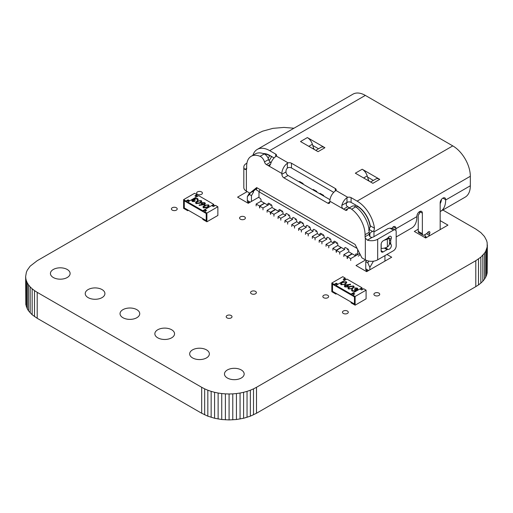 <?xml version="1.0" encoding="UTF-8"?>
<svg xmlns="http://www.w3.org/2000/svg" width="513" height="513" viewBox="0 0 513 513"><rect width="100%" height="100%" fill="white"/><g stroke="black" fill="none" stroke-linecap="round" stroke-linejoin="round"><path stroke-width="0.77" d="M293.968 128.224L283.913 127.416L272.942 128.353L262.65 131.168L256.5 134.092L37.212 260.694L30.164 266.157L27.279 270.184L26.375 272.275L25.65 276.52L25.83 304.607L27.279 308.807L28.542 310.852L32.152 314.751L37.212 318.297L201.68 413.254L207.829 416.171L214.581 418.262L221.738 419.512L229.087 419.929L236.442 419.512L243.598 418.262L250.35 416.171L256.5 413.254L256.5 387.296L475.788 260.694L480.848 257.141L484.458 253.242L485.721 251.203L487.17 246.997L487.17 242.739L486.625 240.623L484.458 236.493L480.848 232.594L475.788 229.042L442.847 210.022M256.5 413.254L475.788 286.645L475.788 260.694M253.512 414.818L253.512 388.86L256.5 387.296M475.788 286.645L478.494 284.927L478.494 258.969M250.35 416.171L250.35 390.22L253.512 388.86M478.494 284.927L480.848 283.099L480.848 257.141M247.035 417.319L247.035 391.368L250.35 390.22M480.848 283.099L482.836 281.182L482.836 255.23M243.598 418.262L243.598 392.304L247.035 391.368M482.836 281.182L484.458 279.2L484.458 253.242M240.058 418.986L240.058 393.035L243.598 392.304M484.458 279.2L485.721 277.155L485.721 251.203M236.442 419.512L236.442 393.554L240.058 393.035M485.721 277.155L486.625 275.071L486.625 249.113M232.78 419.826L232.78 393.869L236.442 393.554M486.625 275.071L487.17 272.954L487.17 246.997M229.087 419.929L229.087 393.971L232.78 393.869M487.17 272.954L487.35 244.868M225.399 419.826L225.399 393.869L229.087 393.971M221.738 419.512L221.738 393.554L225.399 393.869M218.121 418.986L218.121 393.035L221.738 393.554M214.581 418.262L214.581 392.304L218.121 393.035M211.144 417.319L211.144 391.368L214.581 392.304M207.829 416.171L207.829 390.22L211.144 391.368M204.668 414.818L204.668 388.86L207.829 390.22M201.68 413.254L201.68 387.296L204.668 388.86M37.212 318.297L37.212 292.346L201.68 387.296M34.506 316.572L34.506 290.621L37.212 292.346M32.152 314.751L32.152 288.793L34.506 290.621M30.164 312.834L30.164 286.882L32.152 288.793M28.542 310.852L28.542 284.895L30.164 286.882M27.279 308.807L27.279 282.855L28.542 284.895M26.375 306.723L26.375 280.765L27.279 282.855M25.83 304.607L25.83 278.649L26.375 280.765M25.65 276.52L25.83 278.649M258.988 197.088L248.241 203.295L237.59 197.146L247.176 191.612M244.541 216.839A2.905 1.68 0 0 0 241.373 216.48A2.905 1.68 0 0 0 239.577 218.025A2.905 1.68 0 0 0 240.43 219.211A2.905 1.68 0 0 0 243.598 219.577A2.905 1.68 0 0 0 245.394 218.025A2.905 1.68 0 0 0 244.541 216.839M347.436 311.051A2.905 1.68 0 0 0 344.268 310.686A2.905 1.68 0 0 0 342.472 312.237A2.905 1.68 0 0 0 343.325 313.424A2.905 1.68 0 0 0 346.493 313.789A2.905 1.68 0 0 0 348.289 312.237A2.905 1.68 0 0 0 347.436 311.051M378.87 293.096A2.905 1.68 0 0 0 375.702 292.737A2.905 1.68 0 0 0 373.906 294.282A2.905 1.68 0 0 0 374.753 295.469A2.905 1.68 0 0 0 377.927 295.834A2.905 1.68 0 0 0 379.716 294.282A2.905 1.68 0 0 0 378.87 293.096M327.801 295.334A2.905 1.68 0 0 0 324.633 294.975A2.905 1.68 0 0 0 322.837 296.527A2.905 1.68 0 0 0 323.684 297.713A2.905 1.68 0 0 0 326.858 298.072A2.905 1.68 0 0 0 328.647 296.527A2.905 1.68 0 0 0 327.801 295.334M386.962 254.474L391.695 257.205L366.654 271.659L356.003 265.51L365.596 259.976M255.525 291.403A2.905 1.68 0 0 0 252.358 291.038A2.905 1.68 0 0 0 250.562 292.59A2.905 1.68 0 0 0 251.415 293.776A2.905 1.68 0 0 0 254.583 294.141A2.905 1.68 0 0 0 256.378 292.59A2.905 1.68 0 0 0 255.525 291.403M67.229 269.479A9.843 5.681 0 0 0 56.501 268.248A9.843 5.681 0 0 0 50.421 273.5A9.843 5.681 0 0 0 53.307 277.514A9.843 5.681 0 0 0 64.035 278.751A9.843 5.681 0 0 0 70.114 273.5A9.843 5.681 0 0 0 67.229 269.479M201.571 191.92A2.905 1.68 0 0 0 198.403 191.554A2.905 1.68 0 0 0 196.607 193.106A2.905 1.68 0 0 0 197.46 194.292A2.905 1.68 0 0 0 200.628 194.651A2.905 1.68 0 0 0 202.423 193.106A2.905 1.68 0 0 0 201.571 191.92M176.369 207.746A2.905 1.68 0 0 0 173.202 207.38A2.905 1.68 0 0 0 171.406 208.932A2.905 1.68 0 0 0 172.259 210.118A2.905 1.68 0 0 0 175.427 210.484A2.905 1.68 0 0 0 177.222 208.932A2.905 1.68 0 0 0 176.369 207.746M102.042 289.576A9.843 5.681 0 0 0 91.308 288.344A9.843 5.681 0 0 0 85.235 293.596A9.843 5.681 0 0 0 88.114 297.617A9.843 5.681 0 0 0 98.849 298.848A9.843 5.681 0 0 0 104.921 293.596A9.843 5.681 0 0 0 102.042 289.576M206.476 349.872A9.843 5.681 0 0 0 195.748 348.641A9.843 5.681 0 0 0 189.669 353.893A9.843 5.681 0 0 0 192.548 357.907A9.843 5.681 0 0 0 203.283 359.145A9.843 5.681 0 0 0 209.362 353.893A9.843 5.681 0 0 0 206.476 349.872M231.158 315.521A2.905 1.68 0 0 0 227.99 315.155A2.905 1.68 0 0 0 226.195 316.707A2.905 1.68 0 0 0 227.047 317.893A2.905 1.68 0 0 0 230.215 318.259A2.905 1.68 0 0 0 232.011 316.707A2.905 1.68 0 0 0 231.158 315.521M171.663 329.769A9.843 5.681 0 0 0 160.935 328.538A9.843 5.681 0 0 0 154.855 333.79A9.843 5.681 0 0 0 157.741 337.81A9.843 5.681 0 0 0 168.469 339.042A9.843 5.681 0 0 0 174.548 333.79A9.843 5.681 0 0 0 171.663 329.769M136.849 309.672A9.843 5.681 0 0 0 126.121 308.441A9.843 5.681 0 0 0 120.042 313.693A9.843 5.681 0 0 0 122.928 317.714A9.843 5.681 0 0 0 133.656 318.945A9.843 5.681 0 0 0 139.735 313.693A9.843 5.681 0 0 0 136.849 309.672M241.29 369.969A9.843 5.681 0 0 0 230.555 368.738A9.843 5.681 0 0 0 224.476 373.99A9.843 5.681 0 0 0 227.362 378.01A9.843 5.681 0 0 0 238.09 379.242A9.843 5.681 0 0 0 244.169 373.99A9.843 5.681 0 0 0 241.29 369.969M440.173 220.628L447.952 225.117L425.655 237.994L414.318 231.446L418.242 229.183M357.119 248.439L258.988 191.785L258.988 197.64L260.36 198.428L261.046 199.615L261.046 201.199L256.134 204.033L256.134 205.931M264.676 203.295L259.77 206.13L262.989 207.989L269.953 203.969L267.895 205.155L261.046 201.199M267.895 205.155L267.895 203.571L268.581 203.18L267.895 203.571M268.581 203.18L271.326 204.758L272.005 205.95L272.005 207.528L267.1 210.362L267.1 212.26M273.955 216.217L273.955 214.319L280.919 210.298L278.86 211.484L272.005 207.528M278.86 211.484L278.86 209.907L279.547 209.509L278.86 209.907M279.547 209.509L282.285 211.093L282.971 212.279L282.971 213.857L278.065 216.691L280.803 218.275L285.715 215.441L282.971 213.857M285.715 215.441L285.715 213.857L286.401 213.466L285.715 213.857M286.401 213.466L289.14 215.05L289.826 216.236L289.826 217.813L292.564 219.397L292.564 217.813L293.25 217.422L292.564 217.813M293.25 217.422L295.995 219.006L296.681 220.192L296.681 221.77L291.769 224.604L294.513 226.188L301.477 222.167L299.419 223.354L296.681 221.77M299.419 223.354L299.419 221.77L300.105 221.379L299.419 221.77M300.105 221.379L302.843 222.963L303.529 224.149L303.529 225.726L306.274 227.31L306.274 225.726L306.96 225.335L306.274 225.726M306.96 225.335L309.698 226.919L310.384 228.105L310.384 229.683L313.122 231.267L313.122 229.683L313.809 229.292L313.122 229.683M313.809 229.292L316.553 230.869L317.239 232.062L317.239 233.639L312.327 236.474L315.065 238.058L322.036 234.037L319.977 235.223L317.239 233.639M319.977 235.223L319.977 233.639L320.663 233.248L319.977 233.639M320.663 233.248L323.402 234.826L324.088 236.018L324.088 237.596L326.832 239.18L326.832 237.596L327.518 237.205L326.832 237.596M327.518 237.205L330.257 238.782L330.943 239.975L330.943 241.552L326.031 244.387L328.775 245.971L335.739 241.95L333.681 243.136L330.943 241.552M333.681 243.136L333.681 241.552L334.367 241.161L333.681 241.552M334.367 241.161L337.112 242.739L337.791 243.931L337.791 245.509L344.646 249.465L344.646 247.882L345.332 247.49L344.646 247.882M345.332 247.49L348.07 249.074L348.757 250.261L348.757 251.838L355.612 255.795L355.612 254.217L356.298 253.82L355.612 254.217M356.298 253.82L357.67 254.608L359.671 253.454M357.67 249.517L357.67 254.608M258.988 191.785L260.219 189.65M256.519 188.649L256.519 190.041L259.123 191.548M347.41 258.629L347.41 256.731L350.7 258.629L358.241 254.281A1.937 1.122 -60 0 1 358.241 254.281L355.612 255.795M287.658 224.13L287.658 222.232L292.564 219.397M298.624 230.465L298.624 228.561L301.362 230.145L306.274 227.31M308.217 235.999L308.217 234.101L313.122 231.267M321.92 243.912L321.92 242.014L326.832 239.18M339.741 254.198L339.741 252.3L344.646 249.465M271.698 156.548L269.107 160.729M271.428 156.709L269.953 155.542M299.008 181.814L299.554 181.499L299.079 181.852L299.624 181.538L303.119 183.551L303.119 184.186M302.503 183.834L303.048 183.513L302.503 183.834M312.712 189.727L313.263 189.412L316.758 191.426L316.207 191.747L316.758 191.426L316.822 192.099M313.328 189.451L312.783 189.765L313.328 189.451M319.567 193.683L320.112 193.363L319.637 193.722L320.183 193.407L323.677 195.421L323.677 196.056M323.062 195.697L323.607 195.382L323.062 195.697M357.388 206.027L355.644 205.014M354.759 206.232L355.374 205.174M356.445 207.348L357.119 206.181A18.609 10.741 60 0 1 370.206 227.336M264.086 153.913A18.609 10.741 60 0 1 269.678 155.702L268.164 158.325M302.574 183.872L303.119 183.551M316.277 191.785L316.822 191.464M323.132 195.742L323.677 195.421M332.886 250.241L332.886 248.343L337.791 245.509M332.886 248.343L336.175 250.241L336.175 252.146M341.081 247.407L336.175 250.241M282.362 211.215A4.264 2.462 -60 0 1 281.49 211.869M273.955 214.319L270.665 212.42L275.571 209.586M270.665 214.319L270.665 212.42M328.775 247.869L328.775 245.971M326.031 244.387L326.031 246.285M337.182 242.867A4.264 2.462 -60 0 1 336.31 243.521M280.803 220.173L280.803 218.275M278.065 216.691L278.065 218.596M289.21 215.171A4.264 2.462 -60 0 1 288.344 215.826M308.217 234.101L305.472 232.517L310.384 229.683M305.472 234.422L305.472 232.517M315.751 231.652A4.264 2.462 120 0 0 316.624 230.997M298.624 228.561L303.529 225.726M301.362 230.145L301.362 232.043M308.903 227.695A4.264 2.462 120 0 0 309.769 227.041M315.065 239.956L315.065 238.058M312.327 236.474L312.327 238.372M323.479 234.954A4.264 2.462 -60 0 1 322.606 235.608M294.513 228.086L294.513 226.188M291.769 224.604L291.769 226.509M302.92 223.084A4.264 2.462 -60 0 1 302.048 223.739M271.396 204.886A4.264 2.462 -60 0 1 270.524 205.54M262.989 207.989L262.989 209.888M259.77 206.13L259.77 208.028M284.914 222.552L284.914 220.648L289.826 217.813M287.658 222.232L284.914 220.648M295.193 219.782A4.264 2.462 120 0 0 296.065 219.128M329.461 239.565A4.264 2.462 120 0 0 330.327 238.911M319.182 242.328L319.182 240.43L324.088 237.596M321.92 242.014L319.182 240.43M343.851 256.577L343.851 254.672L348.757 251.838M343.851 254.672L347.141 256.577L347.141 258.475M352.046 253.743L347.141 256.577M256.134 204.033L259.559 206.014L259.559 207.912M264.471 203.18L259.559 206.014M270.389 214.165L270.389 212.26L275.295 209.426M267.1 210.362L270.389 212.26M350.7 258.629L350.7 260.533M360.12 254.333A4.264 2.462 -60 0 1 358.241 256.179M347.41 256.731L352.322 253.897M348.147 249.196A4.264 2.462 -60 0 1 347.275 249.85M341.357 247.567L336.451 250.402L336.451 252.3M339.741 252.3L336.451 250.402M420.089 211.337A6.784 3.918 -60 0 1 418.242 215.319L418.242 231.35A2.905 1.68 120 0 0 418.845 232.678L422.956 235.05A2.905 1.68 120 0 0 424.411 234.909L426.47 233.723A2.905 1.68 120 0 0 427.701 232.536A1.937 1.122 -60 0 1 429.49 231.645A1.937 1.122 -60 0 1 429.618 233.639A2.905 1.68 120 0 0 429.208 235.307L429.208 235.942M396.177 236.968L411.734 227.984A24.81 14.326 -120 0 0 416.877 216.627L416.877 216.313A3.88 2.238 -60 0 1 418.57 212.414A3.88 2.238 -60 0 1 421.551 211.375A3.88 2.238 -60 0 1 422.359 213.145L420.301 211.959L418.242 215.319M391.041 244.477A2.905 1.68 -60 0 1 391.381 245.592A2.905 1.68 -60 0 1 390.297 248.305A2.905 1.68 -60 0 1 388.187 249.414A2.905 1.68 120 0 0 387.052 249.671L383.16 251.921A2.905 1.68 -60 0 1 381.704 252.063A2.905 1.68 -60 0 1 381.101 250.735L381.101 244.406A2.905 1.68 -60 0 1 383.16 240.841L387.052 238.596A2.905 1.68 120 0 0 388.187 237.545A2.905 1.68 -60 0 1 390.778 236.346A2.905 1.68 -60 0 1 391.381 237.679A2.905 1.68 -60 0 1 391.041 239.186A2.905 1.68 120 0 0 390.694 240.7L390.694 243.361A2.905 1.68 120 0 0 391.041 244.477L389.457 243.56M250.357 192.811L249.395 194.472L251.453 195.658L253.505 192.099L253.505 190.99M251.453 195.658L251.453 201.436M368.661 270.498L365.756 268.818A3.88 2.238 120 0 0 366.045 270.069L366.885 271.524M365.756 268.818L365.756 261.656L367.808 262.842L368.834 261.066M366.481 260.386L365.756 261.656M425.501 237.904L425.271 237.32L426.04 237.769M426.829 237.314L425.097 236.313A3.88 2.238 120 0 0 425.271 237.32M425.097 236.313L425.097 234.512M257.346 187.982L253.916 190.753L249.805 193.132L256.66 187.591L355.06 244.406L361.915 257.853L365.339 259.834A8.721 5.034 0 0 0 377.677 259.834L393.439 250.735A3.88 2.238 120 0 0 396.177 245.984L396.177 231.741A3.88 2.238 120 0 0 395.376 229.965A3.88 2.238 120 0 0 393.439 230.157L377.677 239.257A8.721 5.034 180 0 1 367.385 240.135L365.339 238.07A2.905 1.68 60 0 1 365.07 236.73L365.07 234.672A21.905 12.645 -120 0 0 351.636 209.189A5.816 3.36 -120 0 0 348.18 208.541A5.816 3.36 -120 0 0 347.237 209.695A2.905 1.68 60 0 1 346.762 210.272A2.905 1.68 60 0 1 345.313 210.125L343.55 209.112C342.209 208.265 341.645 207.008 341.85 205.347A8.721 5.034 -60 0 1 346.974 197.685L347.782 197.313A2.905 1.68 180 0 1 351.091 197.64L357.119 201.122A24.81 14.326 60 0 1 374.445 228.214L373.932 230.856L372.605 231.478C370.854 232.113 369.937 233.024 369.867 234.217L369.867 236.442M395.376 229.965L392.92 228.548L390.015 228.182L393.439 230.157M348.18 208.541L352.29 206.168A5.816 3.36 60 0 1 355.746 206.816A21.905 12.645 60 0 1 369.18 232.299L369.18 234.351A2.905 1.68 -120 0 0 369.456 235.698C369.982 236.942 370.918 237.481 372.265 237.32A2.905 1.68 180 0 0 373.567 236.884L387.956 228.58L390.015 228.182M251.19 156.279L255.301 153.906A21.905 12.645 60 0 1 264.201 153.964A5.816 3.36 60 0 1 268.594 159.543A2.905 1.68 -120 0 0 270.524 162.204L266.414 164.577A2.905 1.68 60 0 1 264.484 161.922A5.816 3.36 -120 0 0 260.091 156.337A21.905 12.645 -120 0 0 251.19 156.279A21.905 12.645 -120 0 0 246.657 166.302L246.657 168.36A2.905 1.68 60 0 1 246.381 169.386L244.861 169.399A8.721 5.034 180 0 1 243.822 167.014A8.721 5.034 180 0 1 246.381 163.455L246.92 163.14M420.301 211.959A3.88 2.238 120 0 0 420.23 211.292M381.101 248.439L381.191 248.439A8.721 5.034 0 0 0 387.36 246.965L387.405 246.933A2.905 1.68 -60 0 0 389.463 243.374L389.463 240.212A2.905 1.68 -60 0 0 388.86 238.878L387.629 238.167M386.86 238.705L387.36 239.052A8.721 5.034 180 0 1 384.269 240.199M387.405 239.02A2.905 1.68 -60 0 1 388.86 238.878M392.079 228.214A3.88 2.238 -60 0 1 393.509 226.663A3.88 2.238 -60 0 1 395.1 226.643A3.88 2.238 -60 0 1 395.908 228.42L395.908 228.734A24.81 14.326 60 0 1 395.844 230.414M253.505 192.099L252.55 191.548M351.091 197.64L351.091 202.385A2.905 1.68 0 0 0 347.782 202.058L346.98 202.526C345.781 204.206 346.006 205.61 347.66 206.739L349.424 207.752A2.905 1.68 -120 0 0 349.488 207.791M327.788 203.18L329.846 201.987A2.905 1.68 60 0 1 329.243 203.321A2.905 1.68 60 0 1 327.788 203.18L283.933 177.857A2.905 1.68 60 0 1 281.874 174.298L285.991 171.919A2.905 1.68 -120 0 0 288.043 175.484L329.974 199.692M243.822 167.014L243.822 187.591A8.721 5.034 180 0 0 246.381 191.15L246.381 169.386L246.06 169.688M246.381 191.15L249.805 193.132M271.127 162.55L270.524 162.204M333.713 192.356L291.467 167.963A2.905 1.68 0 0 0 288.159 167.636L287.357 168.104A2.905 1.68 -60 0 0 285.991 171.13L285.991 171.919M372.605 231.478L369.174 229.497L368.68 230.209M440.173 229.606L440.173 202.859A3.88 2.238 -60 0 1 441.866 198.961A3.88 2.238 -60 0 1 444.854 197.922A3.88 2.238 -60 0 1 445.656 199.698L445.656 200.012A24.81 14.326 60 0 1 440.52 211.369A24.81 14.326 60 0 1 440.173 211.555M373.932 230.856L373.977 236.647M373.445 261.181L369.867 267.382L369.867 269.806M367.808 262.842L369.867 267.382M384.942 261.104L384.942 255.641M422.359 213.145L422.359 233.723A2.905 1.68 120 0 0 422.956 235.05M441.443 199.454A18.994 10.965 60 0 1 440.173 203.674M248.472 203.161L247.625 201.699A3.88 2.238 -60 0 1 247.337 200.455L247.337 196.646L249.478 192.939M249.395 194.472L247.337 196.646M329.846 201.987L329.846 201.199A8.721 5.034 120 0 1 335.329 190.958L335.329 188.54A2.905 1.68 180 0 1 336.182 189.727A2.905 1.68 180 0 1 335.893 190.451L335.329 190.958M287.357 168.104L287.357 163.262A8.721 5.034 -60 0 0 281.874 173.503L281.874 174.298M266.414 164.577L268.171 165.59L270.582 164.198L269.652 165.718L268.171 165.59L281.874 173.503M370.61 182.006L375.862 178.979A7.753 4.476 60 0 1 379.735 179.364L372.88 183.321L355.336 173.189L362.184 169.232A7.753 4.476 60 0 1 367.205 175.908L368.417 179.794A1.937 1.122 -120 0 0 369.655 181.455M369.174 229.497L370.271 225.803A18.994 10.965 -120 0 0 357.119 205.867L351.091 202.385M274.096 157.933L269.678 155.381A18.994 10.965 -120 0 0 263.175 153.567M308.807 146.32L312.385 144.256L313.597 148.142A1.937 1.122 -120 0 0 314.835 149.802M440.52 211.369L465.188 197.127A24.81 14.326 60 0 0 470.325 185.77L470.325 176.273A24.81 14.326 60 0 0 452.78 145.891L365.339 95.405A24.81 14.326 -120 0 0 352.938 94.174L257.276 149.405A24.81 14.326 60 0 1 269.678 150.636L275.712 154.118A2.905 1.68 180 0 1 276.558 155.304A2.905 1.68 180 0 1 276.276 156.029L275.712 156.536A8.721 5.034 120 0 0 270.582 164.198M252.903 155.292A24.81 14.326 60 0 1 257.276 149.405M312.75 145.435L318.535 148.776M367.571 177.088L373.355 180.422M287.357 163.262L288.159 162.89A2.905 1.68 180 0 1 291.467 163.217L335.329 188.54M362.184 169.232L379.735 179.364M312.385 144.256A7.753 4.476 -120 0 0 307.364 137.58L324.915 147.712A7.753 4.476 -120 0 0 321.035 147.327L315.79 150.354M324.915 147.712L318.06 151.668L300.515 141.537L307.364 137.58M355.124 296.476L355.124 305.177L366.09 298.848L366.09 290.146L355.124 296.476L352.726 295.09L352.726 295.879L354.445 296.867L354.445 303.991L354.445 296.867L332.514 284.208L332.514 291.333L335.938 293.308L335.938 294.103L336.624 293.705M355.124 305.177L351.014 302.805L351.014 302.01L354.445 303.991L332.514 291.333L332.514 284.208L334.226 285.196L336.284 284.01L337.31 284.606M363.005 289.152L361.979 288.562L361.979 287.767L351.014 294.103L335.938 285.395L335.938 286.19L351.014 294.892L353.072 293.705L354.098 294.295M346.217 279.463L345.191 278.867L345.191 278.078L343.133 279.264L344.845 280.252L337.996 284.208L336.284 283.221L334.226 284.407L331.828 283.022L331.828 291.724L335.938 294.103M331.828 283.022L342.793 276.693L345.191 278.078M343.819 279.662L345.191 278.867M334.226 285.196L334.226 284.407M336.284 284.01L336.284 283.221M366.09 290.146L363.691 288.761L361.639 289.948L359.921 288.954L353.072 292.91L354.784 293.904L352.726 295.09M353.072 293.705L353.072 292.91M356.977 289.518L356.766 288.53L354.598 287.973L357.253 288.082L357.882 288.922L357.407 289.768L355.862 290.018L355.406 291.211L352.2 291.147L351.508 290.166M357.875 289.005L357.407 289.768M355.862 290.018L355.406 291.211M355.406 291.051L352.2 290.986L351.501 290.082L352.014 289.249L352.444 289.499L352.155 290.255M355.291 290.371L354.47 289.39L356.977 289.364L357.24 288.979M354.15 286.857L352.688 288.518L348.513 289.018L347.929 288.126M346.769 282.599L345.307 284.26L341.132 284.76L340.549 283.869M361.979 287.767L346.903 279.066L335.938 285.395M350.546 284.51L347.339 284.901L348.481 285.985L347.885 286.799L344.916 286.786L344.306 285.953L344.922 285.1L350.475 284.17L350.546 284.67L347.622 285.023M348.481 286.062L347.885 286.959L344.916 286.94L344.306 286.03M351.014 294.103L351.014 294.892M360.607 289.351L361.979 288.562M341.132 284.6L340.549 283.785L342.049 282.221L346.172 281.688L346.775 282.516L345.307 284.099L341.132 284.76M342.479 282.464L341.222 283.715L341.639 284.324L343.492 284.446L344.877 283.849L346.108 282.573L345.698 281.983L342.479 282.464L341.228 283.798M345.698 281.983L342.479 282.625M346.102 282.657L345.698 282.137M347.788 286.132L347.301 285.549L345.339 285.363L345.435 286.517L347.429 286.568L347.301 285.395L345.339 285.363L344.967 285.876M347.429 286.568L347.795 286.055M345.339 285.517L344.973 285.965M348.513 288.857L347.923 288.049L349.43 286.478L353.553 285.946L354.156 286.78L352.688 288.364L348.513 289.018M349.86 286.729L348.603 287.979L349.02 288.582L350.873 288.704L352.258 288.114L353.489 286.831L353.079 286.241L349.86 286.729L348.609 288.056M353.079 286.241L349.86 286.882M353.483 286.914L353.079 286.401M356.977 289.364L356.766 288.53M356.766 288.37L355.028 288.377M352.155 290.095L352.444 289.499L352.155 290.095L352.7 290.711L354.932 290.826L355.297 290.287L354.47 289.39M355.862 289.858L355.971 290.396L355.862 289.858L357.407 289.614M355.028 288.216L354.598 287.973M189.085 201.211L188.053 200.621L186.001 201.808L184.289 200.82L184.289 207.938L184.289 200.82L206.213 213.479L206.213 220.603L202.789 218.621L202.789 219.417L206.899 221.789L217.865 215.46L217.865 206.752L206.899 213.081L206.899 221.789M214.78 205.764L213.754 205.168L212.382 205.963M197.992 196.069L196.966 195.479L196.966 194.684L194.908 195.87L196.62 196.864L189.772 200.82L188.053 199.826L186.001 201.019L186.001 201.808M188.399 210.311L187.713 210.708L187.713 209.92L184.289 207.938L206.213 220.603L206.213 213.479L204.501 212.491L204.501 211.696L206.559 210.51L204.847 209.522L211.696 205.566L213.408 206.553L215.466 205.367L217.865 206.752M204.847 209.522L204.847 210.311L205.873 210.907M206.899 213.081L204.501 211.696M196.966 194.684L194.568 193.298L183.603 199.634L183.603 208.336L187.713 210.708M195.594 196.267L196.966 195.479M183.603 199.634L186.001 201.019M188.053 200.621L188.053 199.826M195.222 200.07L192.715 200.096L192.926 201.09L195.094 201.487L192.439 201.372L191.811 200.532L192.285 199.846L193.831 199.602L194.286 198.403L197.492 198.467L198.191 199.371L197.678 200.211L196.992 198.749L194.76 198.627L194.395 199.166L195.222 200.224L192.458 200.557M195.094 201.487L192.439 201.532L191.811 200.615M193.831 199.756L193.722 199.224L193.831 199.756M198.185 199.454L197.678 200.371L197.249 200.121L197.537 199.48M197.537 199.519L196.992 198.909L194.76 198.787L194.401 199.243M201.763 201.487L200.262 203.135L196.139 203.667L195.543 202.757M209.144 205.751L207.643 207.399L203.52 207.932L202.924 207.021M204.847 210.311L202.789 211.503L187.713 202.795L187.713 202.007L198.678 195.677L213.754 204.379L213.754 205.168M187.713 202.007L202.789 210.708L213.754 204.379M205.386 203.584L204.764 204.514L199.217 205.444L199.147 204.944L202.353 204.559L201.211 203.475L201.808 202.654L204.777 202.673L205.386 203.507L204.764 204.354L199.217 205.29L199.147 204.944M202.353 204.719L201.211 203.552M202.789 211.503L202.789 210.708M208.56 204.86L209.144 205.675L207.643 207.239L203.52 207.771L202.917 206.938L204.386 205.36L208.56 204.86M207.214 206.989L208.47 205.739L208.054 205.136L206.2 205.014L204.815 205.61L203.584 206.886L203.994 207.476L207.214 206.989M208.464 205.816L208.054 205.29L206.2 205.174L203.59 206.963M204.354 204.097L204.257 202.943L202.263 202.891L202.391 204.065L204.354 204.097L204.725 203.584M204.719 203.655L204.257 203.103L202.263 202.891L201.898 203.404M202.263 203.045L201.904 203.488M201.179 200.596L201.769 201.41L200.262 202.981L196.139 203.507L195.536 202.68L197.005 201.096L201.179 200.596M199.833 202.731L201.09 201.481L200.673 200.872L198.82 200.756L197.434 201.346L196.203 202.629L196.614 203.219L199.833 202.731M201.083 201.558L200.673 201.032L198.82 200.916L196.21 202.699M193.831 199.602L193.722 199.063M368.93 228.971L369.54 228.971M391.041 239.186L388.187 237.545M389.45 239.981L390.694 240.7M390.694 243.361L389.463 242.649M388.187 249.414L385.417 247.811M384.333 248.1L387.052 249.671M381.101 250.735L383.16 251.921M377.677 259.834L377.677 239.257M372.265 237.32L367.385 240.135M244.861 169.399L246.657 168.36M369.18 233.819L369.867 234.217M381.191 248.439L381.191 243.669M387.36 239.052L387.36 246.965M395.908 228.42L393.234 226.874M365.339 259.834L365.339 238.07M369.18 234.351L365.07 236.73M365.07 234.672L369.18 232.299M351.636 209.189L355.746 206.816M345.313 210.125L349.424 207.752M283.933 177.857L288.043 175.484M264.484 161.922L268.594 159.543M260.091 156.337L264.201 153.964M347.66 206.739L343.55 209.112L329.846 201.199M442.911 198.114L445.656 199.698M367.725 271.037L366.045 270.069M422.359 233.723L418.242 231.35M429.618 233.639L427.701 232.536M426.47 233.723L429.208 235.307M395.908 228.734L416.877 216.627M247.625 201.699L249.312 202.673M250.248 202.135L247.337 200.455M368.417 179.794L367.603 180.268M313.597 148.142L312.776 148.616M341.85 205.347L346.974 202.385L346.974 197.685M346.98 202.526A2.905 1.68 60 0 1 346.974 202.385A2.905 1.68 0 0 1 347.782 202.058M370.271 225.803L374.445 228.214M470.325 185.77L445.656 200.012M373.977 231.902L470.325 176.273M275.712 154.118L275.712 156.536M363.627 177.973L367.205 175.908M291.467 167.963L291.467 163.217M335.893 190.451L347.782 197.313M357.119 201.122L452.78 145.891M365.339 95.405L269.678 150.636M276.276 156.029L288.159 162.89"/></g></svg>
